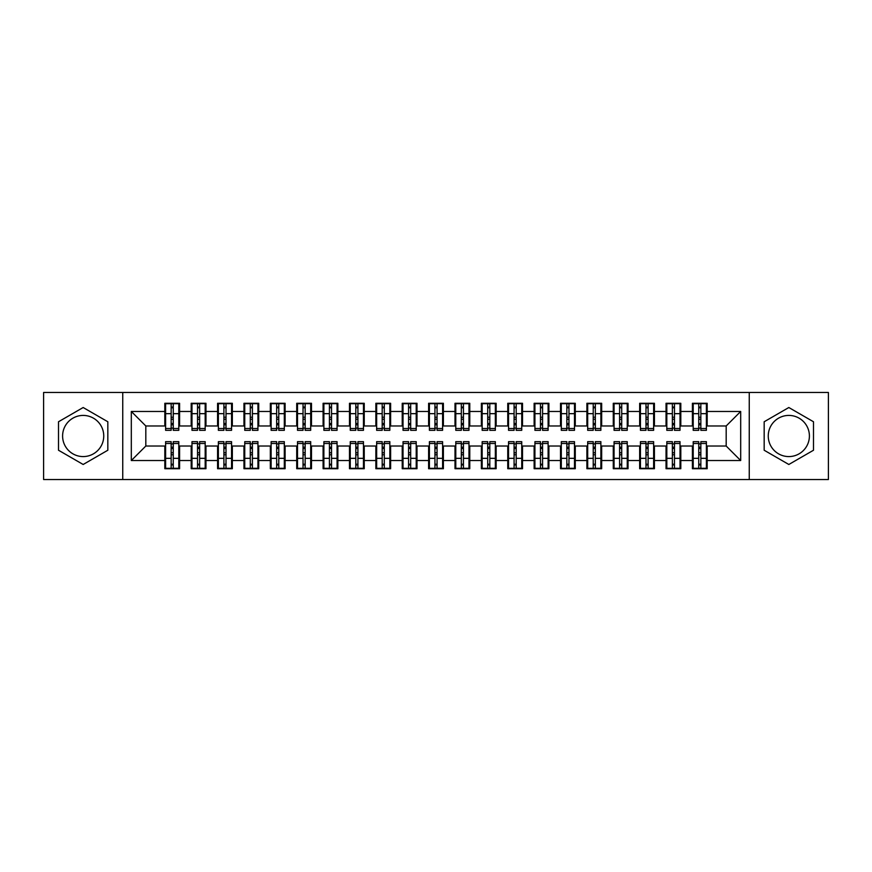 <?xml version="1.0" encoding="UTF-8"?>
<svg xmlns="http://www.w3.org/2000/svg" width="872" height="872" viewBox="0 0 872 872"><rect width="100%" height="100%" fill="white"/><g stroke="black" fill="none" stroke-linecap="round" stroke-linejoin="round"><path stroke-width="1.31" d="M788.833 415.421A20.579 20.579 0 0 0 768.254 436A20.579 20.579 0 0 0 788.833 456.579A20.579 20.579 0 0 0 809.401 436A20.579 20.579 0 0 0 788.833 415.421M83.167 456.579A20.579 20.579 0 0 1 62.599 436A20.579 20.579 0 0 1 83.167 415.421A20.579 20.579 0 0 1 103.746 436A20.579 20.579 0 0 1 83.167 456.579M749.255 479.524L828.4 479.524L828.4 392.476L749.255 392.476L749.255 479.524L122.745 479.524L122.745 392.476L43.6 392.476L43.6 479.524L122.745 479.524M698.745 419.247L700.848 419.247L698.745 419.247M700.848 452.753L698.745 452.753L700.848 452.753M672.367 419.247L674.47 419.247L672.367 419.247M674.47 452.753L672.367 452.753L674.47 452.753M645.989 419.247L648.092 419.247L645.989 419.247M648.092 452.753L645.989 452.753L648.092 452.753M619.6 419.247L621.714 419.247L619.6 419.247M621.714 452.753L619.6 452.753L621.714 452.753M593.222 419.247L595.336 419.247L593.222 419.247M595.336 452.753L593.222 452.753L595.336 452.753M566.844 419.247L568.958 419.247L566.844 419.247M568.958 452.753L566.844 452.753L568.958 452.753M540.466 419.247L542.569 419.247L540.466 419.247M542.569 452.753L540.466 452.753L542.569 452.753M514.088 419.247L516.191 419.247L514.088 419.247M516.191 452.753L514.088 452.753L516.191 452.753M487.71 419.247L489.813 419.247L487.71 419.247M489.813 452.753L487.71 452.753L489.813 452.753M461.321 419.247L463.435 419.247L461.321 419.247M463.435 452.753L461.321 452.753L463.435 452.753M434.943 419.247L437.057 419.247L434.943 419.247M437.057 452.753L434.943 452.753L437.057 452.753M408.565 419.247L410.679 419.247L408.565 419.247M410.679 452.753L408.565 452.753L410.679 452.753M382.187 419.247L384.29 419.247L382.187 419.247M384.29 452.753L382.187 452.753L384.29 452.753M355.809 419.247L357.912 419.247L355.809 419.247M357.912 452.753L355.809 452.753L357.912 452.753M329.431 419.247L331.534 419.247L329.431 419.247M331.534 452.753L329.431 452.753L331.534 452.753M303.042 419.247L305.156 419.247L303.042 419.247M305.156 452.753L303.042 452.753L305.156 452.753M276.664 419.247L278.778 419.247L276.664 419.247M278.778 452.753L276.664 452.753L278.778 452.753M250.286 419.247L252.4 419.247L250.286 419.247M252.4 452.753L250.286 452.753L252.4 452.753M223.908 419.247L226.012 419.247L223.908 419.247M226.012 452.753L223.908 452.753L226.012 452.753M197.53 419.247L199.634 419.247L197.53 419.247M199.634 452.753L197.53 452.753L199.634 452.753M749.255 392.476L122.745 392.476M165.604 425.972L145.82 425.972L131.312 411.464L131.312 460.536L164.819 460.536L164.819 468.711L179.588 468.711L179.588 460.536L191.197 460.536L191.197 468.711L205.966 468.711L205.966 460.536L217.575 460.536L217.575 468.711L232.344 468.711L232.344 460.536L243.953 460.536L243.953 468.711L258.722 468.711L258.722 460.536L270.331 460.536L270.331 468.711L285.111 468.711L285.111 460.536L296.72 460.536L296.72 468.711L311.489 468.711L311.489 460.536L323.098 460.536L323.098 468.711L337.867 468.711L337.867 460.536L349.476 460.536L349.476 468.711L364.245 468.711L364.245 460.536L375.854 460.536L375.854 468.711L390.623 468.711L390.623 460.536L402.232 460.536L402.232 468.711L417.001 468.711L417.001 460.536L428.61 460.536L428.61 468.711L443.39 468.711L443.39 460.536L454.999 460.536L454.999 468.711L469.768 468.711L469.768 460.536L481.377 460.536L481.377 468.711L496.146 468.711L496.146 460.536L507.755 460.536L507.755 468.711L522.524 468.711L522.524 460.536L534.133 460.536L534.133 468.711L548.902 468.711L548.902 460.536L560.511 460.536L560.511 468.711L575.28 468.711L575.28 460.536L586.889 460.536L586.889 468.711L601.669 468.711L601.669 460.536L613.278 460.536L613.278 468.711L628.047 468.711L628.047 460.536L639.656 460.536L639.656 468.711L654.425 468.711L654.425 460.536L666.034 460.536L666.034 468.711L680.803 468.711L680.803 460.536L692.412 460.536L692.412 468.711L707.181 468.711L707.181 446.028L726.18 446.028L726.18 425.972L706.396 425.972M131.312 411.464L164.819 411.464L164.819 425.972M726.18 425.972L740.688 411.464L707.181 411.464L707.181 403.289L692.412 403.289L692.412 411.464L680.803 411.464L680.803 403.289L666.034 403.289L666.034 411.464L654.425 411.464L654.425 403.289L639.656 403.289L639.656 411.464L628.047 411.464L628.047 403.289L613.278 403.289L613.278 411.464L601.669 411.464L601.669 403.289L586.889 403.289L586.889 411.464L575.28 411.464L575.28 403.289L560.511 403.289L560.511 411.464L548.902 411.464L548.902 403.289L534.133 403.289L534.133 411.464L522.524 411.464L522.524 403.289L507.755 403.289L507.755 411.464L496.146 411.464L496.146 403.289L481.377 403.289L481.377 411.464L469.768 411.464L469.768 403.289L454.999 403.289L454.999 411.464L443.39 411.464L443.39 403.289L428.61 403.289L428.61 411.464L417.001 411.464L417.001 403.289L402.232 403.289L402.232 411.464L390.623 411.464L390.623 403.289L375.854 403.289L375.854 411.464L364.245 411.464L364.245 403.289L349.476 403.289L349.476 411.464L337.867 411.464L337.867 403.289L323.098 403.289L323.098 411.464L311.489 411.464L311.489 403.289L296.72 403.289L296.72 411.464L285.111 411.464L285.111 403.289L270.331 403.289L270.331 411.464L258.722 411.464L258.722 403.289L243.953 403.289L243.953 411.464L232.344 411.464L232.344 403.289L217.575 403.289L217.575 411.464L205.966 411.464L205.966 403.289L191.197 403.289L191.197 411.464L179.588 411.464L179.588 403.289L164.819 403.289L164.819 411.464M740.688 411.464L740.688 460.536L707.181 460.536M680.803 460.536L680.803 446.028L693.207 446.028M692.412 460.536L692.412 446.028M707.181 411.464L707.181 425.972M654.425 460.536L654.425 446.028L666.818 446.028M666.034 460.536L666.034 446.028M692.412 411.464L692.412 425.972L680.018 425.972M680.803 411.464L680.803 425.972M628.047 460.536L628.047 446.028L640.44 446.028M639.656 460.536L639.656 446.028M666.034 411.464L666.034 425.972L653.629 425.972M654.425 411.464L654.425 425.972M601.669 460.536L601.669 446.028L614.062 446.028M613.278 460.536L613.278 446.028M639.656 411.464L639.656 425.972L627.251 425.972M628.047 411.464L628.047 425.972M575.28 460.536L575.28 446.028L587.684 446.028M586.889 460.536L586.889 446.028M613.278 411.464L613.278 425.972L600.873 425.972M601.669 411.464L601.669 425.972M548.902 460.536L548.902 446.028L561.306 446.028M560.511 460.536L560.511 446.028M586.889 411.464L586.889 425.972L574.495 425.972M575.28 411.464L575.28 425.972M522.524 460.536L522.524 446.028L534.928 446.028M534.133 460.536L534.133 446.028M560.511 411.464L560.511 425.972L548.117 425.972M548.902 411.464L548.902 425.972M496.146 460.536L496.146 446.028L508.54 446.028M507.755 460.536L507.755 446.028M534.133 411.464L534.133 425.972L521.739 425.972M522.524 411.464L522.524 425.972M469.768 460.536L469.768 446.028L482.162 446.028M481.377 460.536L481.377 446.028M507.755 411.464L507.755 425.972L495.351 425.972M496.146 411.464L496.146 425.972M443.39 460.536L443.39 446.028L455.784 446.028M454.999 460.536L454.999 446.028M481.377 411.464L481.377 425.972L468.973 425.972M469.768 411.464L469.768 425.972M417.001 460.536L417.001 446.028L429.406 446.028M428.61 460.536L428.61 446.028M454.999 411.464L454.999 425.972L442.595 425.972M443.39 411.464L443.39 425.972M390.623 460.536L390.623 446.028L403.028 446.028M402.232 460.536L402.232 446.028M428.61 411.464L428.61 425.972L416.217 425.972M417.001 411.464L417.001 425.972M364.245 460.536L364.245 446.028L376.65 446.028M375.854 460.536L375.854 446.028M402.232 411.464L402.232 425.972L389.839 425.972M390.623 411.464L390.623 425.972M337.867 460.536L337.867 446.028L350.261 446.028M349.476 460.536L349.476 446.028M375.854 411.464L375.854 425.972L363.461 425.972M364.245 411.464L364.245 425.972M311.489 460.536L311.489 446.028L323.883 446.028M323.098 460.536L323.098 446.028M349.476 411.464L349.476 425.972L337.072 425.972M337.867 411.464L337.867 425.972M285.111 460.536L285.111 446.028L297.505 446.028M296.72 460.536L296.72 446.028M323.098 411.464L323.098 425.972L310.694 425.972M311.489 411.464L311.489 425.972M258.722 460.536L258.722 446.028L271.127 446.028M270.331 460.536L270.331 446.028M296.72 411.464L296.72 425.972L284.316 425.972M285.111 411.464L285.111 425.972M232.344 460.536L232.344 446.028L244.749 446.028M243.953 460.536L243.953 446.028M270.331 411.464L270.331 425.972L257.938 425.972M258.722 411.464L258.722 425.972M205.966 460.536L205.966 446.028L218.371 446.028M217.575 460.536L217.575 446.028M243.953 411.464L243.953 425.972L231.56 425.972M232.344 411.464L232.344 425.972M179.588 460.536L179.588 446.028L191.982 446.028M191.197 460.536L191.197 446.028M217.575 411.464L217.575 425.972L205.182 425.972M205.966 411.464L205.966 425.972M171.152 419.247L173.256 419.247L171.152 419.247M173.256 452.753L171.152 452.753L173.256 452.753M131.312 460.536L145.82 446.028L165.604 446.028M164.819 460.536L164.819 446.028M191.197 411.464L191.197 425.972L178.793 425.972M179.588 411.464L179.588 425.972M107.834 421.765L83.167 407.518L58.5 421.765L58.5 450.235L83.167 464.482L107.834 450.235L107.834 421.765M764.166 421.765L764.166 450.235L788.833 464.482L813.5 450.235L813.5 421.765L788.833 407.518L764.166 421.765M145.82 425.972L145.82 446.028M693.207 425.972L692.412 425.972M666.818 425.972L666.034 425.972M640.44 425.972L639.656 425.972M614.062 425.972L613.278 425.972M587.684 425.972L586.889 425.972M561.306 425.972L560.511 425.972M534.928 425.972L534.133 425.972M508.54 425.972L507.755 425.972M482.162 425.972L481.377 425.972M455.784 425.972L454.999 425.972M429.406 425.972L428.61 425.972M403.028 425.972L402.232 425.972M376.65 425.972L375.854 425.972M350.261 425.972L349.476 425.972M323.883 425.972L323.098 425.972M297.505 425.972L296.72 425.972M271.127 425.972L270.331 425.972M244.749 425.972L243.953 425.972M218.371 425.972L217.575 425.972M191.982 425.972L191.197 425.972M178.793 446.028L179.588 446.028M205.182 446.028L205.966 446.028M231.56 446.028L232.344 446.028M257.938 446.028L258.722 446.028M284.316 446.028L285.111 446.028M310.694 446.028L311.489 446.028M337.072 446.028L337.867 446.028M363.461 446.028L364.245 446.028M389.839 446.028L390.623 446.028M416.217 446.028L417.001 446.028M442.595 446.028L443.39 446.028M468.973 446.028L469.768 446.028M495.351 446.028L496.146 446.028M521.739 446.028L522.524 446.028M548.117 446.028L548.902 446.028M574.495 446.028L575.28 446.028M600.873 446.028L601.669 446.028M627.251 446.028L628.047 446.028M653.629 446.028L654.425 446.028M680.018 446.028L680.803 446.028M706.396 446.028L707.181 446.028M740.688 460.536L726.18 446.028M165.604 403.551L178.793 403.551L165.604 403.551L165.604 430.332L171.152 430.332L171.152 403.649L178.793 403.692L178.793 430.332L173.256 430.332L173.256 403.692M171.152 407.082L173.256 407.082M171.152 428.108L173.256 428.108M173.256 424.795L171.152 424.795M171.152 423.498L173.256 423.498M179.588 415.824L178.793 415.824M179.588 419.247L178.793 419.247M165.604 415.824L164.819 415.824M165.604 419.247L164.819 419.247M178.793 468.449L165.604 468.449L178.793 468.449L178.793 441.668L173.256 441.668L173.256 468.351L165.604 468.308L165.604 441.668L171.152 441.668L171.152 468.308M173.256 464.918L171.152 464.918M173.256 443.892L171.152 443.892M171.152 447.205L173.256 447.205M173.256 448.502L171.152 448.502M164.819 456.176L165.604 456.176M164.819 452.753L165.604 452.753M178.793 456.176L179.588 456.176M178.793 452.753L179.588 452.753M191.982 403.551L205.182 403.551L191.982 403.551L191.982 430.332L197.53 430.332L197.53 403.649L205.182 403.692L205.182 430.332L199.634 430.332L199.634 403.692M197.53 407.082L199.634 407.082M197.53 428.108L199.634 428.108M199.634 424.795L197.53 424.795M197.53 423.498L199.634 423.498M205.966 415.824L205.182 415.824M205.966 419.247L205.182 419.247M191.982 415.824L191.197 415.824M191.982 419.247L191.197 419.247M218.371 403.551L231.56 403.551L218.371 403.551L218.371 430.332L223.908 430.332L223.908 403.649L231.56 403.692L231.56 430.332L226.012 430.332L226.012 403.692M223.908 407.082L226.012 407.082M223.908 428.108L226.012 428.108M226.012 424.795L223.908 424.795M223.908 423.498L226.012 423.498M232.344 415.824L231.56 415.824M232.344 419.247L231.56 419.247M218.371 415.824L217.575 415.824M218.371 419.247L217.575 419.247M244.749 403.551L257.938 403.551L244.749 403.551L244.749 430.332L250.286 430.332L250.286 403.649L257.938 403.692L257.938 430.332L252.4 430.332L252.4 403.692M250.286 407.082L252.4 407.082M250.286 428.108L252.4 428.108M252.4 424.795L250.286 424.795M250.286 423.498L252.4 423.498M258.722 415.824L257.938 415.824M258.722 419.247L257.938 419.247M244.749 415.824L243.953 415.824M244.749 419.247L243.953 419.247M271.127 403.551L284.316 403.551L271.127 403.551L271.127 430.332L276.664 430.332L276.664 403.649L284.316 403.692L284.316 430.332L278.778 430.332L278.778 403.692M276.664 407.082L278.778 407.082M276.664 428.108L278.778 428.108M278.778 424.795L276.664 424.795M276.664 423.498L278.778 423.498M285.111 415.824L284.316 415.824M285.111 419.247L284.316 419.247M271.127 415.824L270.331 415.824M271.127 419.247L270.331 419.247M205.182 468.449L191.982 468.449L205.182 468.449L205.182 441.668L199.634 441.668L199.634 468.351L191.982 468.308L191.982 441.668L197.53 441.668L197.53 468.308M199.634 464.918L197.53 464.918M199.634 443.892L197.53 443.892M197.53 447.205L199.634 447.205M199.634 448.502L197.53 448.502M191.197 456.176L191.982 456.176M191.197 452.753L191.982 452.753M205.182 456.176L205.966 456.176M205.182 452.753L205.966 452.753M231.56 468.449L218.371 468.449L231.56 468.449L231.56 441.668L226.012 441.668L226.012 468.351L218.371 468.308L218.371 441.668L223.908 441.668L223.908 468.308M226.012 464.918L223.908 464.918M226.012 443.892L223.908 443.892M223.908 447.205L226.012 447.205M226.012 448.502L223.908 448.502M217.575 456.176L218.371 456.176M217.575 452.753L218.371 452.753M231.56 456.176L232.344 456.176M231.56 452.753L232.344 452.753M257.938 468.449L244.749 468.449L257.938 468.449L257.938 441.668L252.4 441.668L252.4 468.351L244.749 468.308L244.749 441.668L250.286 441.668L250.286 468.308M252.4 464.918L250.286 464.918M252.4 443.892L250.286 443.892M250.286 447.205L252.4 447.205M252.4 448.502L250.286 448.502M243.953 456.176L244.749 456.176M243.953 452.753L244.749 452.753M257.938 456.176L258.722 456.176M257.938 452.753L258.722 452.753M284.316 468.449L271.127 468.449L284.316 468.449L284.316 441.668L278.778 441.668L278.778 468.351L271.127 468.308L271.127 441.668L276.664 441.668L276.664 468.308M278.778 464.918L276.664 464.918M278.778 443.892L276.664 443.892M276.664 447.205L278.778 447.205M278.778 448.502L276.664 448.502M270.331 456.176L271.127 456.176M270.331 452.753L271.127 452.753M284.316 456.176L285.111 456.176M284.316 452.753L285.111 452.753M297.505 403.551L310.694 403.551L297.505 403.551L297.505 430.332L303.042 430.332L303.042 403.649L310.694 403.692L310.694 430.332L305.156 430.332L305.156 403.692M303.042 407.082L305.156 407.082M303.042 428.108L305.156 428.108M305.156 424.795L303.042 424.795M303.042 423.498L305.156 423.498M311.489 415.824L310.694 415.824M311.489 419.247L310.694 419.247M297.505 415.824L296.72 415.824M297.505 419.247L296.72 419.247M310.694 468.449L297.505 468.449L310.694 468.449L310.694 441.668L305.156 441.668L305.156 468.351L297.505 468.308L297.505 441.668L303.042 441.668L303.042 468.308M305.156 464.918L303.042 464.918M305.156 443.892L303.042 443.892M303.042 447.205L305.156 447.205M305.156 448.502L303.042 448.502M296.72 456.176L297.505 456.176M296.72 452.753L297.505 452.753M310.694 456.176L311.489 456.176M310.694 452.753L311.489 452.753M323.883 403.551L337.072 403.551L323.883 403.551L323.883 430.332L329.431 430.332L329.431 403.649L337.072 403.692L337.072 430.332L331.534 430.332L331.534 403.692M329.431 407.082L331.534 407.082M329.431 428.108L331.534 428.108M331.534 424.795L329.431 424.795M329.431 423.498L331.534 423.498M337.867 415.824L337.072 415.824M337.867 419.247L337.072 419.247M323.883 415.824L323.098 415.824M323.883 419.247L323.098 419.247M350.261 403.551L363.461 403.551L350.261 403.551L350.261 430.332L355.809 430.332L355.809 403.649L363.461 403.692L363.461 430.332L357.912 430.332L357.912 403.692M355.809 407.082L357.912 407.082M355.809 428.108L357.912 428.108M357.912 424.795L355.809 424.795M355.809 423.498L357.912 423.498M364.245 415.824L363.461 415.824M364.245 419.247L363.461 419.247M350.261 415.824L349.476 415.824M350.261 419.247L349.476 419.247M376.65 403.551L389.839 403.551L376.65 403.551L376.65 430.332L382.187 430.332L382.187 403.649L389.839 403.692L389.839 430.332L384.29 430.332L384.29 403.692M382.187 407.082L384.29 407.082M382.187 428.108L384.29 428.108M384.29 424.795L382.187 424.795M382.187 423.498L384.29 423.498M390.623 415.824L389.839 415.824M390.623 419.247L389.839 419.247M376.65 415.824L375.854 415.824M376.65 419.247L375.854 419.247M337.072 468.449L323.883 468.449L337.072 468.449L337.072 441.668L331.534 441.668L331.534 468.351L323.883 468.308L323.883 441.668L329.431 441.668L329.431 468.308M331.534 464.918L329.431 464.918M331.534 443.892L329.431 443.892M329.431 447.205L331.534 447.205M331.534 448.502L329.431 448.502M323.098 456.176L323.883 456.176M323.098 452.753L323.883 452.753M337.072 456.176L337.867 456.176M337.072 452.753L337.867 452.753M363.461 468.449L350.261 468.449L363.461 468.449L363.461 441.668L357.912 441.668L357.912 468.351L350.261 468.308L350.261 441.668L355.809 441.668L355.809 468.308M357.912 464.918L355.809 464.918M357.912 443.892L355.809 443.892M355.809 447.205L357.912 447.205M357.912 448.502L355.809 448.502M349.476 456.176L350.261 456.176M349.476 452.753L350.261 452.753M363.461 456.176L364.245 456.176M363.461 452.753L364.245 452.753M389.839 468.449L376.65 468.449L389.839 468.449L389.839 441.668L384.29 441.668L384.29 468.351L376.65 468.308L376.65 441.668L382.187 441.668L382.187 468.308M384.29 464.918L382.187 464.918M384.29 443.892L382.187 443.892M382.187 447.205L384.29 447.205M384.29 448.502L382.187 448.502M375.854 456.176L376.65 456.176M375.854 452.753L376.65 452.753M389.839 456.176L390.623 456.176M389.839 452.753L390.623 452.753M403.028 403.551L416.217 403.551L403.028 403.551L403.028 430.332L408.565 430.332L408.565 403.649L416.217 403.692L416.217 430.332L410.679 430.332L410.679 403.692M408.565 407.082L410.679 407.082M408.565 428.108L410.679 428.108M410.679 424.795L408.565 424.795M408.565 423.498L410.679 423.498M417.001 415.824L416.217 415.824M417.001 419.247L416.217 419.247M403.028 415.824L402.232 415.824M403.028 419.247L402.232 419.247M416.217 468.449L403.028 468.449L416.217 468.449L416.217 441.668L410.679 441.668L410.679 468.351L403.028 468.308L403.028 441.668L408.565 441.668L408.565 468.308M410.679 464.918L408.565 464.918M410.679 443.892L408.565 443.892M408.565 447.205L410.679 447.205M410.679 448.502L408.565 448.502M402.232 456.176L403.028 456.176M402.232 452.753L403.028 452.753M416.217 456.176L417.001 456.176M416.217 452.753L417.001 452.753M429.406 403.551L442.595 403.551L429.406 403.551L429.406 430.332L434.943 430.332L434.943 403.649L442.595 403.692L442.595 430.332L437.057 430.332L437.057 403.692M434.943 407.082L437.057 407.082M434.943 428.108L437.057 428.108M437.057 424.795L434.943 424.795M434.943 423.498L437.057 423.498M443.39 415.824L442.595 415.824M443.39 419.247L442.595 419.247M429.406 415.824L428.61 415.824M429.406 419.247L428.61 419.247M442.595 468.449L429.406 468.449L442.595 468.449L442.595 441.668L437.057 441.668L437.057 468.351L429.406 468.308L429.406 441.668L434.943 441.668L434.943 468.308M437.057 464.918L434.943 464.918M437.057 443.892L434.943 443.892M434.943 447.205L437.057 447.205M437.057 448.502L434.943 448.502M428.61 456.176L429.406 456.176M428.61 452.753L429.406 452.753M442.595 456.176L443.39 456.176M442.595 452.753L443.39 452.753M455.784 403.551L468.973 403.551L455.784 403.551L455.784 430.332L461.321 430.332L461.321 403.649L468.973 403.692L468.973 430.332L463.435 430.332L463.435 403.692M461.321 407.082L463.435 407.082M461.321 428.108L463.435 428.108M463.435 424.795L461.321 424.795M461.321 423.498L463.435 423.498M469.768 415.824L468.973 415.824M469.768 419.247L468.973 419.247M455.784 415.824L454.999 415.824M455.784 419.247L454.999 419.247M468.973 468.449L455.784 468.449L468.973 468.449L468.973 441.668L463.435 441.668L463.435 468.351L455.784 468.308L455.784 441.668L461.321 441.668L461.321 468.308M463.435 464.918L461.321 464.918M463.435 443.892L461.321 443.892M461.321 447.205L463.435 447.205M463.435 448.502L461.321 448.502M454.999 456.176L455.784 456.176M454.999 452.753L455.784 452.753M468.973 456.176L469.768 456.176M468.973 452.753L469.768 452.753M482.162 403.551L495.351 403.551L482.162 403.551L482.162 430.332L487.71 430.332L487.71 403.649L495.351 403.692L495.351 430.332L489.813 430.332L489.813 403.692M487.71 407.082L489.813 407.082M487.71 428.108L489.813 428.108M489.813 424.795L487.71 424.795M487.71 423.498L489.813 423.498M496.146 415.824L495.351 415.824M496.146 419.247L495.351 419.247M482.162 415.824L481.377 415.824M482.162 419.247L481.377 419.247M495.351 468.449L482.162 468.449L495.351 468.449L495.351 441.668L489.813 441.668L489.813 468.351L482.162 468.308L482.162 441.668L487.71 441.668L487.71 468.308M489.813 464.918L487.71 464.918M489.813 443.892L487.71 443.892M487.71 447.205L489.813 447.205M489.813 448.502L487.71 448.502M481.377 456.176L482.162 456.176M481.377 452.753L482.162 452.753M495.351 456.176L496.146 456.176M495.351 452.753L496.146 452.753M508.54 403.551L521.739 403.551L508.54 403.551L508.54 430.332L514.088 430.332L514.088 403.649L521.739 403.692L521.739 430.332L516.191 430.332L516.191 403.692M514.088 407.082L516.191 407.082M514.088 428.108L516.191 428.108M516.191 424.795L514.088 424.795M514.088 423.498L516.191 423.498M522.524 415.824L521.739 415.824M522.524 419.247L521.739 419.247M508.54 415.824L507.755 415.824M508.54 419.247L507.755 419.247M521.739 468.449L508.54 468.449L521.739 468.449L521.739 441.668L516.191 441.668L516.191 468.351L508.54 468.308L508.54 441.668L514.088 441.668L514.088 468.308M516.191 464.918L514.088 464.918M516.191 443.892L514.088 443.892M514.088 447.205L516.191 447.205M516.191 448.502L514.088 448.502M507.755 456.176L508.54 456.176M507.755 452.753L508.54 452.753M521.739 456.176L522.524 456.176M521.739 452.753L522.524 452.753M534.928 403.551L548.117 403.551L534.928 403.551L534.928 430.332L540.466 430.332L540.466 403.649L548.117 403.692L548.117 430.332L542.569 430.332L542.569 403.692M540.466 407.082L542.569 407.082M540.466 428.108L542.569 428.108M542.569 424.795L540.466 424.795M540.466 423.498L542.569 423.498M548.902 415.824L548.117 415.824M548.902 419.247L548.117 419.247M534.928 415.824L534.133 415.824M534.928 419.247L534.133 419.247M548.117 468.449L534.928 468.449L548.117 468.449L548.117 441.668L542.569 441.668L542.569 468.351L534.928 468.308L534.928 441.668L540.466 441.668L540.466 468.308M542.569 464.918L540.466 464.918M542.569 443.892L540.466 443.892M540.466 447.205L542.569 447.205M542.569 448.502L540.466 448.502M534.133 456.176L534.928 456.176M534.133 452.753L534.928 452.753M548.117 456.176L548.902 456.176M548.117 452.753L548.902 452.753M561.306 403.551L574.495 403.551L561.306 403.551L561.306 430.332L566.844 430.332L566.844 403.649L574.495 403.692L574.495 430.332L568.958 430.332L568.958 403.692M566.844 407.082L568.958 407.082M566.844 428.108L568.958 428.108M568.958 424.795L566.844 424.795M566.844 423.498L568.958 423.498M575.28 415.824L574.495 415.824M575.28 419.247L574.495 419.247M561.306 415.824L560.511 415.824M561.306 419.247L560.511 419.247M574.495 468.449L561.306 468.449L574.495 468.449L574.495 441.668L568.958 441.668L568.958 468.351L561.306 468.308L561.306 441.668L566.844 441.668L566.844 468.308M568.958 464.918L566.844 464.918M568.958 443.892L566.844 443.892M566.844 447.205L568.958 447.205M568.958 448.502L566.844 448.502M560.511 456.176L561.306 456.176M560.511 452.753L561.306 452.753M574.495 456.176L575.28 456.176M574.495 452.753L575.28 452.753M587.684 403.551L600.873 403.551L587.684 403.551L587.684 430.332L593.222 430.332L593.222 403.649L600.873 403.692L600.873 430.332L595.336 430.332L595.336 403.692M593.222 407.082L595.336 407.082M593.222 428.108L595.336 428.108M595.336 424.795L593.222 424.795M593.222 423.498L595.336 423.498M601.669 415.824L600.873 415.824M601.669 419.247L600.873 419.247M587.684 415.824L586.889 415.824M587.684 419.247L586.889 419.247M600.873 468.449L587.684 468.449L600.873 468.449L600.873 441.668L595.336 441.668L595.336 468.351L587.684 468.308L587.684 441.668L593.222 441.668L593.222 468.308M595.336 464.918L593.222 464.918M595.336 443.892L593.222 443.892M593.222 447.205L595.336 447.205M595.336 448.502L593.222 448.502M586.889 456.176L587.684 456.176M586.889 452.753L587.684 452.753M600.873 456.176L601.669 456.176M600.873 452.753L601.669 452.753M614.062 403.551L627.251 403.551L614.062 403.551L614.062 430.332L619.6 430.332L619.6 403.649L627.251 403.692L627.251 430.332L621.714 430.332L621.714 403.692M619.6 407.082L621.714 407.082M619.6 428.108L621.714 428.108M621.714 424.795L619.6 424.795M619.6 423.498L621.714 423.498M628.047 415.824L627.251 415.824M628.047 419.247L627.251 419.247M614.062 415.824L613.278 415.824M614.062 419.247L613.278 419.247M627.251 468.449L614.062 468.449L627.251 468.449L627.251 441.668L621.714 441.668L621.714 468.351L614.062 468.308L614.062 441.668L619.6 441.668L619.6 468.308M621.714 464.918L619.6 464.918M621.714 443.892L619.6 443.892M619.6 447.205L621.714 447.205M621.714 448.502L619.6 448.502M613.278 456.176L614.062 456.176M613.278 452.753L614.062 452.753M627.251 456.176L628.047 456.176M627.251 452.753L628.047 452.753M640.44 403.551L653.629 403.551L640.44 403.551L640.44 430.332L645.989 430.332L645.989 403.649L653.629 403.692L653.629 430.332L648.092 430.332L648.092 403.692M645.989 407.082L648.092 407.082M645.989 428.108L648.092 428.108M648.092 424.795L645.989 424.795M645.989 423.498L648.092 423.498M654.425 415.824L653.629 415.824M654.425 419.247L653.629 419.247M640.44 415.824L639.656 415.824M640.44 419.247L639.656 419.247M653.629 468.449L640.44 468.449L653.629 468.449L653.629 441.668L648.092 441.668L648.092 468.351L640.44 468.308L640.44 441.668L645.989 441.668L645.989 468.308M648.092 464.918L645.989 464.918M648.092 443.892L645.989 443.892M645.989 447.205L648.092 447.205M648.092 448.502L645.989 448.502M639.656 456.176L640.44 456.176M639.656 452.753L640.44 452.753M653.629 456.176L654.425 456.176M653.629 452.753L654.425 452.753M666.818 403.551L680.018 403.551L666.818 403.551L666.818 430.332L672.367 430.332L672.367 403.649L680.018 403.692L680.018 430.332L674.47 430.332L674.47 403.692M672.367 407.082L674.47 407.082M672.367 428.108L674.47 428.108M674.47 424.795L672.367 424.795M672.367 423.498L674.47 423.498M680.803 415.824L680.018 415.824M680.803 419.247L680.018 419.247M666.818 415.824L666.034 415.824M666.818 419.247L666.034 419.247M680.018 468.449L666.818 468.449L680.018 468.449L680.018 441.668L674.47 441.668L674.47 468.351L666.818 468.308L666.818 441.668L672.367 441.668L672.367 468.308M674.47 464.918L672.367 464.918M674.47 443.892L672.367 443.892M672.367 447.205L674.47 447.205M674.47 448.502L672.367 448.502M666.034 456.176L666.818 456.176M666.034 452.753L666.818 452.753M680.018 456.176L680.803 456.176M680.018 452.753L680.803 452.753M693.207 403.551L706.396 403.551L693.207 403.551L693.207 430.332L698.745 430.332L698.745 403.649L706.396 403.692L706.396 430.332L700.848 430.332L700.848 403.692M698.745 407.082L700.848 407.082M698.745 428.108L700.848 428.108M700.848 424.795L698.745 424.795M698.745 423.498L700.848 423.498M707.181 415.824L706.396 415.824M707.181 419.247L706.396 419.247M693.207 415.824L692.412 415.824M693.207 419.247L692.412 419.247M706.396 468.449L693.207 468.449L706.396 468.449L706.396 441.668L700.848 441.668L700.848 468.351L693.207 468.308L693.207 441.668L698.745 441.668L698.745 468.308M700.848 464.918L698.745 464.918M700.848 443.892L698.745 443.892M698.745 447.205L700.848 447.205M700.848 448.502L698.745 448.502M692.412 456.176L693.207 456.176M692.412 452.753L693.207 452.753M706.396 456.176L707.181 456.176M706.396 452.753L707.181 452.753M165.604 403.692L171.152 403.692M173.256 428.512L178.793 428.512M173.256 413.666L178.793 413.666M165.604 428.512L171.152 428.512M165.604 413.666L171.152 413.666M171.152 417.241L173.256 417.241M171.152 407.78L173.256 407.78M178.793 468.308L173.256 468.308M171.152 443.488L165.604 443.488M171.152 458.334L165.604 458.334M178.793 443.488L173.256 443.488M178.793 458.334L173.256 458.334M173.256 454.759L171.152 454.759M173.256 464.22L171.152 464.22M191.982 403.692L197.53 403.692M199.634 428.512L205.182 428.512M199.634 413.666L205.182 413.666M191.982 428.512L197.53 428.512M191.982 413.666L197.53 413.666M197.53 417.241L199.634 417.241M197.53 407.78L199.634 407.78M218.371 403.692L223.908 403.692M226.012 428.512L231.56 428.512M226.012 413.666L231.56 413.666M218.371 428.512L223.908 428.512M218.371 413.666L223.908 413.666M223.908 417.241L226.012 417.241M223.908 407.78L226.012 407.78M244.749 403.692L250.286 403.692M252.4 428.512L257.938 428.512M252.4 413.666L257.938 413.666M244.749 428.512L250.286 428.512M244.749 413.666L250.286 413.666M250.286 417.241L252.4 417.241M250.286 407.78L252.4 407.78M271.127 403.692L276.664 403.692M278.778 428.512L284.316 428.512M278.778 413.666L284.316 413.666M271.127 428.512L276.664 428.512M271.127 413.666L276.664 413.666M276.664 417.241L278.778 417.241M276.664 407.78L278.778 407.78M205.182 468.308L199.634 468.308M197.53 443.488L191.982 443.488M197.53 458.334L191.982 458.334M205.182 443.488L199.634 443.488M205.182 458.334L199.634 458.334M199.634 454.759L197.53 454.759M199.634 464.22L197.53 464.22M231.56 468.308L226.012 468.308M223.908 443.488L218.371 443.488M223.908 458.334L218.371 458.334M231.56 443.488L226.012 443.488M231.56 458.334L226.012 458.334M226.012 454.759L223.908 454.759M226.012 464.22L223.908 464.22M257.938 468.308L252.4 468.308M250.286 443.488L244.749 443.488M250.286 458.334L244.749 458.334M257.938 443.488L252.4 443.488M257.938 458.334L252.4 458.334M252.4 454.759L250.286 454.759M252.4 464.22L250.286 464.22M284.316 468.308L278.778 468.308M276.664 443.488L271.127 443.488M276.664 458.334L271.127 458.334M284.316 443.488L278.778 443.488M284.316 458.334L278.778 458.334M278.778 454.759L276.664 454.759M278.778 464.22L276.664 464.22M297.505 403.692L303.042 403.692M305.156 428.512L310.694 428.512M305.156 413.666L310.694 413.666M297.505 428.512L303.042 428.512M297.505 413.666L303.042 413.666M303.042 417.241L305.156 417.241M303.042 407.78L305.156 407.78M310.694 468.308L305.156 468.308M303.042 443.488L297.505 443.488M303.042 458.334L297.505 458.334M310.694 443.488L305.156 443.488M310.694 458.334L305.156 458.334M305.156 454.759L303.042 454.759M305.156 464.22L303.042 464.22M323.883 403.692L329.431 403.692M331.534 428.512L337.072 428.512M331.534 413.666L337.072 413.666M323.883 428.512L329.431 428.512M323.883 413.666L329.431 413.666M329.431 417.241L331.534 417.241M329.431 407.78L331.534 407.78M350.261 403.692L355.809 403.692M357.912 428.512L363.461 428.512M357.912 413.666L363.461 413.666M350.261 428.512L355.809 428.512M350.261 413.666L355.809 413.666M355.809 417.241L357.912 417.241M355.809 407.78L357.912 407.78M376.65 403.692L382.187 403.692M384.29 428.512L389.839 428.512M384.29 413.666L389.839 413.666M376.65 428.512L382.187 428.512M376.65 413.666L382.187 413.666M382.187 417.241L384.29 417.241M382.187 407.78L384.29 407.78M337.072 468.308L331.534 468.308M329.431 443.488L323.883 443.488M329.431 458.334L323.883 458.334M337.072 443.488L331.534 443.488M337.072 458.334L331.534 458.334M331.534 454.759L329.431 454.759M331.534 464.22L329.431 464.22M363.461 468.308L357.912 468.308M355.809 443.488L350.261 443.488M355.809 458.334L350.261 458.334M363.461 443.488L357.912 443.488M363.461 458.334L357.912 458.334M357.912 454.759L355.809 454.759M357.912 464.22L355.809 464.22M389.839 468.308L384.29 468.308M382.187 443.488L376.65 443.488M382.187 458.334L376.65 458.334M389.839 443.488L384.29 443.488M389.839 458.334L384.29 458.334M384.29 454.759L382.187 454.759M384.29 464.22L382.187 464.22M403.028 403.692L408.565 403.692M410.679 428.512L416.217 428.512M410.679 413.666L416.217 413.666M403.028 428.512L408.565 428.512M403.028 413.666L408.565 413.666M408.565 417.241L410.679 417.241M408.565 407.78L410.679 407.78M416.217 468.308L410.679 468.308M408.565 443.488L403.028 443.488M408.565 458.334L403.028 458.334M416.217 443.488L410.679 443.488M416.217 458.334L410.679 458.334M410.679 454.759L408.565 454.759M410.679 464.22L408.565 464.22M429.406 403.692L434.943 403.692M437.057 428.512L442.595 428.512M437.057 413.666L442.595 413.666M429.406 428.512L434.943 428.512M429.406 413.666L434.943 413.666M434.943 417.241L437.057 417.241M434.943 407.78L437.057 407.78M442.595 468.308L437.057 468.308M434.943 443.488L429.406 443.488M434.943 458.334L429.406 458.334M442.595 443.488L437.057 443.488M442.595 458.334L437.057 458.334M437.057 454.759L434.943 454.759M437.057 464.22L434.943 464.22M455.784 403.692L461.321 403.692M463.435 428.512L468.973 428.512M463.435 413.666L468.973 413.666M455.784 428.512L461.321 428.512M455.784 413.666L461.321 413.666M461.321 417.241L463.435 417.241M461.321 407.78L463.435 407.78M468.973 468.308L463.435 468.308M461.321 443.488L455.784 443.488M461.321 458.334L455.784 458.334M468.973 443.488L463.435 443.488M468.973 458.334L463.435 458.334M463.435 454.759L461.321 454.759M463.435 464.22L461.321 464.22M482.162 403.692L487.71 403.692M489.813 428.512L495.351 428.512M489.813 413.666L495.351 413.666M482.162 428.512L487.71 428.512M482.162 413.666L487.71 413.666M487.71 417.241L489.813 417.241M487.71 407.78L489.813 407.78M495.351 468.308L489.813 468.308M487.71 443.488L482.162 443.488M487.71 458.334L482.162 458.334M495.351 443.488L489.813 443.488M495.351 458.334L489.813 458.334M489.813 454.759L487.71 454.759M489.813 464.22L487.71 464.22M508.54 403.692L514.088 403.692M516.191 428.512L521.739 428.512M516.191 413.666L521.739 413.666M508.54 428.512L514.088 428.512M508.54 413.666L514.088 413.666M514.088 417.241L516.191 417.241M514.088 407.78L516.191 407.78M521.739 468.308L516.191 468.308M514.088 443.488L508.54 443.488M514.088 458.334L508.54 458.334M521.739 443.488L516.191 443.488M521.739 458.334L516.191 458.334M516.191 454.759L514.088 454.759M516.191 464.22L514.088 464.22M534.928 403.692L540.466 403.692M542.569 428.512L548.117 428.512M542.569 413.666L548.117 413.666M534.928 428.512L540.466 428.512M534.928 413.666L540.466 413.666M540.466 417.241L542.569 417.241M540.466 407.78L542.569 407.78M548.117 468.308L542.569 468.308M540.466 443.488L534.928 443.488M540.466 458.334L534.928 458.334M548.117 443.488L542.569 443.488M548.117 458.334L542.569 458.334M542.569 454.759L540.466 454.759M542.569 464.22L540.466 464.22M561.306 403.692L566.844 403.692M568.958 428.512L574.495 428.512M568.958 413.666L574.495 413.666M561.306 428.512L566.844 428.512M561.306 413.666L566.844 413.666M566.844 417.241L568.958 417.241M566.844 407.78L568.958 407.78M574.495 468.308L568.958 468.308M566.844 443.488L561.306 443.488M566.844 458.334L561.306 458.334M574.495 443.488L568.958 443.488M574.495 458.334L568.958 458.334M568.958 454.759L566.844 454.759M568.958 464.22L566.844 464.22M587.684 403.692L593.222 403.692M595.336 428.512L600.873 428.512M595.336 413.666L600.873 413.666M587.684 428.512L593.222 428.512M587.684 413.666L593.222 413.666M593.222 417.241L595.336 417.241M593.222 407.78L595.336 407.78M600.873 468.308L595.336 468.308M593.222 443.488L587.684 443.488M593.222 458.334L587.684 458.334M600.873 443.488L595.336 443.488M600.873 458.334L595.336 458.334M595.336 454.759L593.222 454.759M595.336 464.22L593.222 464.22M614.062 403.692L619.6 403.692M621.714 428.512L627.251 428.512M621.714 413.666L627.251 413.666M614.062 428.512L619.6 428.512M614.062 413.666L619.6 413.666M619.6 417.241L621.714 417.241M619.6 407.78L621.714 407.78M627.251 468.308L621.714 468.308M619.6 443.488L614.062 443.488M619.6 458.334L614.062 458.334M627.251 443.488L621.714 443.488M627.251 458.334L621.714 458.334M621.714 454.759L619.6 454.759M621.714 464.22L619.6 464.22M640.44 403.692L645.989 403.692M648.092 428.512L653.629 428.512M648.092 413.666L653.629 413.666M640.44 428.512L645.989 428.512M640.44 413.666L645.989 413.666M645.989 417.241L648.092 417.241M645.989 407.78L648.092 407.78M653.629 468.308L648.092 468.308M645.989 443.488L640.44 443.488M645.989 458.334L640.44 458.334M653.629 443.488L648.092 443.488M653.629 458.334L648.092 458.334M648.092 454.759L645.989 454.759M648.092 464.22L645.989 464.22M666.818 403.692L672.367 403.692M674.47 428.512L680.018 428.512M674.47 413.666L680.018 413.666M666.818 428.512L672.367 428.512M666.818 413.666L672.367 413.666M672.367 417.241L674.47 417.241M672.367 407.78L674.47 407.78M680.018 468.308L674.47 468.308M672.367 443.488L666.818 443.488M672.367 458.334L666.818 458.334M680.018 443.488L674.47 443.488M680.018 458.334L674.47 458.334M674.47 454.759L672.367 454.759M674.47 464.22L672.367 464.22M693.207 403.692L698.745 403.692M700.848 428.512L706.396 428.512M700.848 413.666L706.396 413.666M693.207 428.512L698.745 428.512M693.207 413.666L698.745 413.666M698.745 417.241L700.848 417.241M698.745 407.78L700.848 407.78M706.396 468.308L700.848 468.308M698.745 443.488L693.207 443.488M698.745 458.334L693.207 458.334M706.396 443.488L700.848 443.488M706.396 458.334L700.848 458.334M700.848 454.759L698.745 454.759M700.848 464.22L698.745 464.22"/></g></svg>
